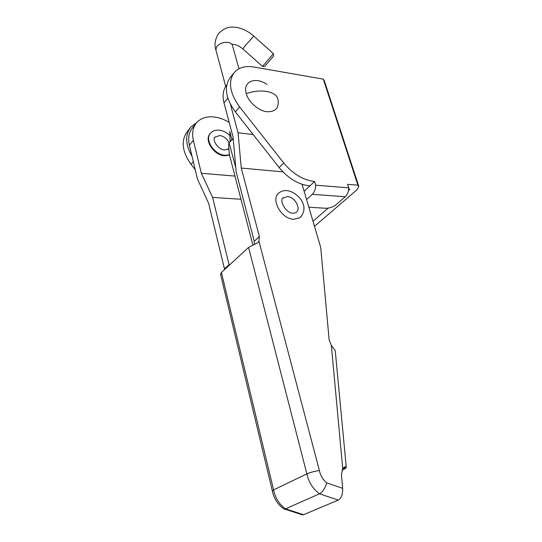 <?xml version="1.0" encoding="UTF-8"?>
<svg xmlns="http://www.w3.org/2000/svg" width="542" height="542" viewBox="0 0 542 542"><rect width="100%" height="100%" fill="white"/><g stroke="black" fill="none" stroke-linecap="round" stroke-linejoin="round"><path stroke-width="0.81" d="M228.155 149.043L227.796 149.463M229.178 122.417C224.368 119.497 219.49 117.702 214.537 117.025C206.854 116.13 200.879 118.027 196.604 122.709C192.844 127.262 191.766 133.136 193.372 140.337L201.339 173.277L234.957 176.089M293.479 213.236L295.932 212.62C301.609 209.083 294.963 196.705 287.368 196.563L282.856 198.148M301.088 216.665L299.868 217.721L293.859 219.28C281.359 219.314 270.079 198.853 279.123 192.823C281.203 191.184 283.683 190.445 286.569 190.594M326.67 482.834C325.146 488.193 322.761 491.851 319.529 493.803C313.012 489.033 308.791 482.394 306.86 473.884C310.37 472.353 314.55 471.235 319.394 470.544C320.491 475.612 322.917 479.711 326.67 482.834L342.68 488.335C342.856 494.229 341.385 498.159 338.276 500.11L303.561 514.69L301.061 514.399M338.276 500.11L319.529 493.803L285.471 508.85L284.096 509.06L283.12 508.389M272.362 491.032L273.588 489.921C275.282 498.044 279.238 504.358 285.471 508.85L303.561 514.69M230.404 104.247L238.046 132.743L241.265 168.074L259.388 236.569L258.947 241.346L257.518 242.897L248.575 247.409L306.86 473.884L273.588 489.921L221.434 272.436L220.608 274.543M341.975 470.171L344.651 468.938L346.284 467.468L345.62 466.716L342.734 468.728L331.352 345.41L335.234 350.572L346.257 467.204M331.352 345.41L329.15 339.942L320.708 247.355L302.063 184.3M342.68 488.335L341.426 474.548L342.734 468.728M248.575 247.409L221.434 272.436M226.739 85.013C223.094 89.545 222.179 95.487 223.995 102.838L233.04 137.004L236.183 172.051L254.273 241.292L254.408 244.462M253.175 134.545L238.046 132.743M282.883 171.841L241.265 168.074M229.191 265.289L229.049 264.591L224.449 268.846L224.584 269.537M224.449 268.846L208.568 203.162L197.471 179.063L189.388 145.222L193.372 140.337M229.049 264.591L212.606 197.417L240.987 199.266M212.606 197.417L201.339 173.277M195.947 123.535L192.661 127.641C188.894 132.194 187.803 138.054 189.388 145.222M246.244 93.617C253.338 91.225 260.018 90.473 266.271 91.374C272.355 92.425 276.196 94.769 277.795 98.414C279.618 107.567 275.932 112.011 266.739 111.727C258.27 110.629 248.521 102.038 246.244 93.617C242.491 81.578 255.39 76.232 266.881 84.41M229.571 155.148L224.503 155.805C213.704 155.236 203.751 139.721 210.188 133.61L210.201 133.596M214.869 137.201L219.822 135.5C224.124 136.327 227.193 138.813 229.029 142.952M308.838 207.213L325.742 208.263C329.509 208.263 332.829 207.186 335.708 205.012L345.268 196.746C347.436 194.686 348.581 191.726 348.696 187.857L315.695 185.168L314.584 181.516L309.834 185.94C298.459 184.605 288.229 178.487 279.15 167.573L235.363 111.889C225.452 98.041 223.765 86.571 230.303 77.486L233.724 73.19M348.465 190.425L349.902 189.172L348.642 189.063M314.584 181.516C303.168 180.134 292.883 173.948 283.73 162.952L239.591 106.882C229.605 92.939 227.87 81.429 234.395 72.343C238.92 67.418 245.411 65.636 253.873 67.012L323.31 79.152L324.326 80.792L358.668 186.001M304.13 191.285L309.834 185.94M314.495 226.346L357.015 189.754L358.838 186.509L357.889 185.188L347.558 184.307L348.696 187.857M313.005 221.299L328.106 208.148M345.268 196.746L312.321 194.327C314.448 192.2 315.573 189.151 315.695 185.168M323.31 79.152L357.889 185.188M312.321 194.327L306.582 199.571M196.624 122.688L190.845 127.052C184.93 134.863 185.33 144.633 192.051 156.367M195.235 169.7L191.062 164.334C182.017 151.475 180.784 140.507 187.356 131.435L190.167 127.905M228.799 148.244L228.209 148.989L224.727 149.951M229.801 142.004L233.155 138.298M252.884 245.018L229.625 155.561C228.602 148.251 228.426 144.009 229.097 142.837L235.79 167.661M233.182 138.576L229.246 142.641M231.807 139.633L229.828 131.455L230.059 141.699M273.588 56.077L264.855 66.253L273.588 56.077L273.425 53.678L262.558 66.402M342.7 468.776L346.236 467.136M259.388 236.569L254.273 241.292M223.995 102.838L227.836 98.136M258.947 241.346L319.394 470.544M229.53 154.856L224.923 155.33C214.124 154.761 204.158 139.226 210.594 133.122C212.816 130.798 215.743 129.809 219.354 130.168M279.15 167.573L283.73 162.952M239.591 106.882L235.363 111.889M193.318 161.665L191.062 164.334M216.034 50.453L215.824 49.674L216.807 46.51C219.72 43.299 223.555 41.958 228.317 42.486C230.824 43.028 232.254 44.187 232.599 45.968L238.947 68.739M242.897 48.949L244.679 46.28L253.792 36.104L273.412 53.658M283.432 197.62C278.574 199.327 285.566 213.358 292.971 213.202M287.057 190.628C297.998 192.01 310.661 206.983 299.868 217.721M302.619 514.9L284.597 509.087M220.499 274.089L272.328 490.842C273.886 498.633 277.809 504.704 284.096 509.06M345.62 466.716L343.689 467.611M215.072 136.963C211.617 139.186 217.843 149.68 224.402 149.917M219.659 130.202C223.331 130.757 226.651 132.431 229.618 135.236M225.689 86.442L215.824 49.674C214.171 44.823 215.045 39.498 218.453 33.692C226.116 25.772 232.227 26.856 237.504 27.601C243.405 28.902 248.819 31.721 253.737 36.057M264.855 66.253L262.511 66.409L242.85 48.902C236.068 43.333 231.678 44.417 232.281 44.403M232.389 45.21L232.227 44.302"/></g></svg>
